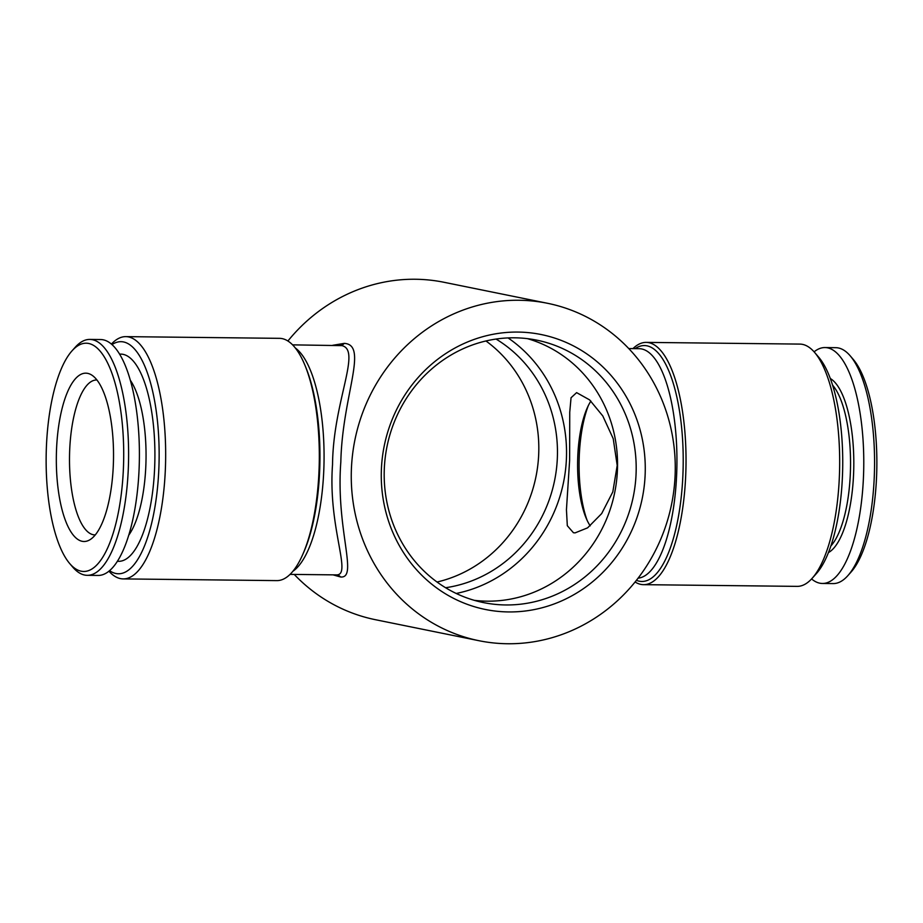 <?xml version="1.0" encoding="UTF-8"?>
<svg xmlns="http://www.w3.org/2000/svg" width="923" height="923" viewBox="0 0 923 923"><rect width="100%" height="100%" fill="white"/><g stroke="black" fill="none" stroke-linecap="round" stroke-linejoin="round"><path stroke-width="1.38" d="M811.582 578.94A117.959 40.07 -89.4 0 0 819.786 583.186A117.959 40.07 -89.4 0 0 822.381 583.463L833.169 583.578A117.959 40.07 -89.4 0 0 847.741 575.779A117.959 40.07 -89.4 0 0 874.554 466.069A117.959 40.07 -89.4 0 0 850.175 355.805A117.959 40.07 -89.4 0 0 838.384 347.959A117.959 40.07 -89.4 0 0 835.788 347.683L824.989 347.556A117.959 40.07 -89.4 0 0 814.098 351.836M822.381 583.463A117.959 40.07 -89.4 0 0 863.697 469.784A117.959 40.07 -89.4 0 0 827.585 347.833A117.959 40.07 -89.4 0 0 824.989 347.556M130.385 380.345A86.081 29.248 90.6 0 1 146.042 458.004A86.081 29.248 90.6 0 1 128.666 535.305M117.359 561.253A103.607 35.201 -89.4 0 0 154.799 463.231A103.607 35.201 -89.4 0 0 123.128 354.351A103.607 35.201 -89.4 0 0 119.655 354.155M72.098 350.763L75.259 347.221A117.959 40.07 90.6 0 1 89.831 339.422A117.959 40.07 90.6 0 1 92.427 339.699A117.959 40.07 90.6 0 1 128.528 461.65A117.959 40.07 90.6 0 1 87.212 575.317A117.959 40.07 90.6 0 1 84.616 575.041A117.959 40.07 90.6 0 1 72.825 567.195L69.744 563.595A114.129 38.778 90.6 0 1 46.15 456.908A114.129 38.778 90.6 0 1 72.098 350.763A114.129 38.778 90.6 0 1 88.7 343.471A114.129 38.778 90.6 0 1 123.532 465.169A114.129 38.778 90.6 0 1 81.143 571.187A114.129 38.778 90.6 0 1 69.744 563.595M89.831 339.422L100.619 339.537A117.959 40.07 90.6 0 1 103.214 339.814A117.959 40.07 90.6 0 1 139.327 461.765A117.959 40.07 90.6 0 1 98.011 575.444L87.212 575.317M82.135 541.293A84.166 28.59 90.6 0 1 56.453 451.555A84.166 28.59 90.6 0 1 87.708 373.377A84.166 28.59 90.6 0 1 91.792 375.096A84.166 28.59 90.6 0 1 113.517 457.646A84.166 28.59 90.6 0 1 89.981 539.713A84.166 28.59 90.6 0 1 82.135 541.293M95.242 534.913A77.474 26.317 90.6 0 1 94.977 534.913A77.474 26.317 90.6 0 1 93.269 534.74A77.474 26.317 90.6 0 1 69.548 454.647A77.474 26.317 90.6 0 1 96.684 379.988A77.474 26.317 90.6 0 1 96.961 379.999M590.212 525.856A70.136 23.825 90.6 0 1 585.92 517.595A70.136 23.825 90.6 0 1 587.132 408.174A70.136 23.825 90.6 0 1 590.882 401.078M573.425 532.733L567.31 525.706L566.445 509.75L569.618 460.45L569.745 412.177L571.049 397.755L576.61 392.633L589.601 399.878L602.788 415.95L613.23 438.702L617.199 465.446L612.814 491.901L601.669 513.592L587.593 527.852L575.052 532.894L573.425 532.733M508.619 611.937A140.273 131.654 -78.5 0 1 381.349 470.545A140.273 131.654 -78.5 0 1 517.907 332.072A140.273 131.654 -78.5 0 1 645.189 473.464A140.273 131.654 -78.5 0 1 508.619 611.937M505.758 604.957A133.893 125.666 -78.5 0 1 483.56 602.604A133.893 125.666 -78.5 0 1 385.156 458.131A133.893 125.666 -78.5 0 1 514.619 337.806A133.893 125.666 -78.5 0 1 536.817 340.16A133.893 125.666 -78.5 0 1 635.22 484.633A133.893 125.666 -78.5 0 1 505.758 604.957M527.425 338.649A133.893 125.666 -78.5 0 1 615.895 485.867A133.893 125.666 -78.5 0 1 487.113 601.173A133.893 125.666 -78.5 0 1 474.307 600.331M109.525 570.645A116.044 39.424 -89.4 0 0 115.86 573.483A116.044 39.424 -89.4 0 0 158.964 465.688A116.044 39.424 -89.4 0 0 123.544 341.948A116.044 39.424 -89.4 0 0 112.029 344.591M108.902 571.164A121.144 41.154 -89.4 0 0 120.486 578.629A121.144 41.154 -89.4 0 0 123.163 578.906A121.144 41.154 -89.4 0 0 165.586 462.158A121.144 41.154 -89.4 0 0 128.505 336.918A121.144 41.154 -89.4 0 0 125.84 336.63A121.144 41.154 -89.4 0 0 111.418 344.06M123.163 578.906L276.808 580.613A121.144 41.154 -89.4 0 0 302.848 554.25A121.144 41.154 -89.4 0 0 304.936 365.254A121.144 41.154 -89.4 0 0 282.15 338.614A121.144 41.154 -89.4 0 0 279.484 338.337L125.84 336.63M587.097 520.284A77.474 26.317 90.6 0 1 588.366 405.509M643.516 584.663L797.16 586.37A121.144 41.154 -89.4 0 0 812.113 578.352L816.336 573.644A116.044 39.424 -89.4 0 0 842.722 465.723A116.044 39.424 -89.4 0 0 818.736 357.236L814.617 352.436A121.144 41.154 -89.4 0 0 802.514 344.371A121.144 41.154 -89.4 0 0 799.837 344.094L646.192 342.387A121.144 41.154 90.6 0 1 648.869 342.675A121.144 41.154 90.6 0 1 685.951 467.915A121.144 41.154 90.6 0 1 643.516 584.663A121.144 41.154 90.6 0 1 640.85 584.386A121.144 41.154 90.6 0 1 635.093 581.986M812.113 578.352A121.144 41.154 -89.4 0 0 839.653 465.688A121.144 41.154 -89.4 0 0 814.617 352.436M290.053 574.383L336.457 574.891M336.157 574.879C352.713 575.86 327.838 528.279 332.534 464.569C333.157 401.563 361.678 350.325 341.971 345.64L292.591 344.856M332.741 345.294L344.279 343.379C368.739 344.879 342.295 395.863 340.829 461.904C335.66 529.179 358.643 578.594 340.599 576.99L333.053 574.856M547.512 303.286A172.151 161.571 -78.5 0 1 674.021 489.04A172.151 161.571 -78.5 0 1 507.569 643.746A172.151 161.571 -78.5 0 1 479.025 640.724A172.151 161.571 -78.5 0 1 352.505 454.97A172.151 161.571 -78.5 0 1 518.968 300.263A172.151 161.571 -78.5 0 1 547.512 303.286L443.975 282.276A172.151 161.571 101.5 0 0 415.431 279.254A172.151 161.571 101.5 0 0 287.907 341.014M632.947 348.617A121.144 41.154 90.6 0 1 646.192 342.387M294.241 574.429A172.151 161.571 101.5 0 0 375.488 619.714L479.025 640.724M485.959 340.968A133.893 125.666 -78.5 0 1 535.975 476.614A133.893 125.666 -78.5 0 1 437.041 582.032M496.055 339.053A133.893 125.666 -78.5 0 1 554.619 480.398A133.893 125.666 -78.5 0 1 445.59 587.732M508.065 337.91A140.273 131.654 -78.5 0 1 563.561 482.21A140.273 131.654 -78.5 0 1 456.204 593.466M847.741 575.779L850.902 572.237A114.129 38.778 -89.4 0 0 876.85 466.092A114.129 38.778 -89.4 0 0 853.256 359.405L850.175 355.805M828.416 552.6A88.631 30.113 -89.4 0 0 853.798 465.838A88.631 30.113 -89.4 0 0 830.342 378.545M830.827 546.001A86.081 29.248 -89.4 0 0 850.533 465.803A86.081 29.248 -89.4 0 0 832.615 385.191M340.599 576.99A6.38 6.092 93.7 0 0 336.56 574.891M344.279 343.379A6.38 5.896 -87.1 0 1 339.918 345.387M302.848 554.25L303.932 551.781A117.959 40.07 -89.4 0 0 305.963 367.758L304.936 365.254M292.903 571.256A114.775 38.997 -89.4 0 0 324.054 459.977A114.775 38.997 -89.4 0 0 295.383 348.04M636.42 580.325A117.959 40.07 -89.4 0 0 639.224 581.178A117.959 40.07 -89.4 0 0 683.032 471.607A117.959 40.07 -89.4 0 0 647.023 345.837A117.959 40.07 -89.4 0 0 635.139 348.64M638.116 578.156A114.775 38.997 -89.4 0 0 676.905 465.48A114.775 38.997 -89.4 0 0 641.727 348.963A114.775 38.997 -89.4 0 0 639.201 348.686L628.759 348.571"/></g></svg>
